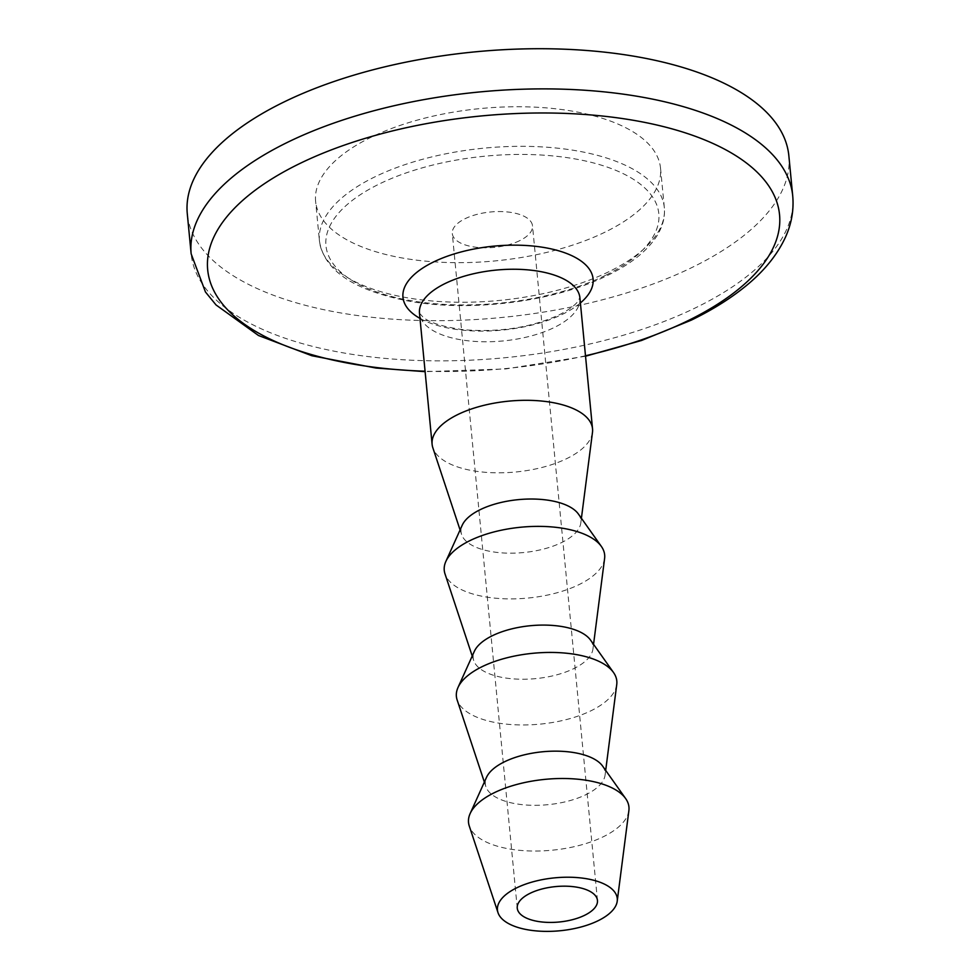 <?xml version="1.0" encoding="UTF-8"?>
<svg xmlns="http://www.w3.org/2000/svg" width="980" height="980" viewBox="0 0 980 980"><rect width="100%" height="100%" fill="white"/><g stroke="black" fill="none" stroke-linecap="round" stroke-linejoin="round"><path stroke-width="0.73" stroke-dasharray="4.9 3.68" d="M605.126 232.101A173.252 76.538 -5.5 0 1 422.209 260.803A173.252 76.538 -5.5 0 1 315.609 201.317A173.252 76.538 -5.5 0 1 371.004 137.31A173.252 76.538 -5.5 0 1 553.933 108.609A173.252 76.538 -5.5 0 1 660.52 168.107A173.252 76.538 -5.5 0 1 605.126 232.101M519.62 240.7A40.29 17.799 -5.5 0 1 477.076 247.377A40.29 17.799 -5.5 0 1 452.295 233.546A40.29 17.799 -5.5 0 1 465.169 218.663A40.29 17.799 -5.5 0 1 507.714 211.986A40.29 17.799 -5.5 0 1 532.508 225.817A40.29 17.799 -5.5 0 1 519.62 240.7M628.878 810.632A80.581 35.599 -5.5 0 1 603.178 836.81A80.581 35.599 -5.5 0 1 521.862 850.518A80.581 35.599 -5.5 0 1 469.273 826.005M602.663 766.152A60.184 26.582 -5.5 0 1 605.077 775.143A60.184 26.582 -5.5 0 1 585.881 794.694A60.184 26.582 -5.5 0 1 525.145 804.935A60.184 26.582 -5.5 0 1 485.872 786.622A60.184 26.582 -5.5 0 1 486.521 777.324M616.739 684.567A80.581 35.599 -5.5 0 1 591.038 710.745A80.581 35.599 -5.5 0 1 509.723 724.453A80.581 35.599 -5.5 0 1 457.133 699.941M590.524 640.075A60.184 26.582 -5.5 0 1 592.937 649.079A60.184 26.582 -5.5 0 1 573.741 668.63A60.184 26.582 -5.5 0 1 513.005 678.858A60.184 26.582 -5.5 0 1 473.732 660.557A60.184 26.582 -5.5 0 1 474.381 651.259M604.599 558.502A80.581 35.599 -5.5 0 1 578.898 584.68A80.581 35.599 -5.5 0 1 497.583 598.376A80.581 35.599 -5.5 0 1 444.994 573.864M578.384 514.01A60.184 26.582 -5.5 0 1 580.797 523.014A60.184 26.582 -5.5 0 1 561.601 542.565A60.184 26.582 -5.5 0 1 500.866 552.793A60.184 26.582 -5.5 0 1 461.592 534.492A60.184 26.582 -5.5 0 1 462.242 525.194M592.471 432.425A80.581 35.599 -5.5 0 1 566.771 458.603A80.581 35.599 -5.5 0 1 485.443 472.311A80.581 35.599 -5.5 0 1 432.854 447.799M788.851 155.747A302.183 133.488 -5.5 0 1 692.248 267.368A302.183 133.488 -5.5 0 1 373.196 317.434A302.183 133.488 -5.5 0 1 187.278 213.665M608.935 271.68A173.252 76.538 -5.5 0 1 426.018 300.382A173.252 76.538 -5.5 0 1 319.431 240.884A173.252 76.538 -5.5 0 1 374.813 176.89A173.252 76.538 -5.5 0 1 557.743 148.188A173.252 76.538 -5.5 0 1 664.33 207.674A173.252 76.538 -5.5 0 1 608.935 271.68M605.371 275.417A167.2 73.868 -5.5 0 1 369.974 289.431A167.2 73.868 -5.5 0 1 379.419 183.934A167.2 73.868 -5.5 0 1 614.815 169.932A167.2 73.868 -5.5 0 1 605.371 275.417M579.903 297.785A80.581 35.599 -5.5 0 1 554.141 327.553A80.581 35.599 -5.5 0 1 469.065 340.905A80.581 35.599 -5.5 0 1 419.489 313.233M580.405 302.955A95.513 42.189 -5.5 0 1 562.557 314.262A95.513 42.189 -5.5 0 1 419.991 318.402M792.722 195.914A302.183 133.488 -5.5 0 1 696.119 307.536A302.183 133.488 -5.5 0 1 377.055 357.602A302.183 133.488 -5.5 0 1 191.149 253.832M585.489 355.765A287.25 126.886 -5.5 0 1 425.075 371.212M660.52 168.107L664.33 207.674C665.175 217.303 662.664 226.772 656.784 236.094C647.168 250.978 630.753 264.098 607.502 275.454C554.754 301.816 470.143 312.571 407.79 300.934C353.315 290.166 323.853 270.149 319.431 240.884L315.609 201.317M517.256 908.166L452.295 233.546M605.077 775.143L605.689 770.415M592.937 649.079L593.549 644.338M580.797 523.014L581.41 518.273M419.477 313.184L422.944 317.03C428.836 322.371 441.931 326.548 462.217 329.574C498.22 332.722 530.462 327.859 558.918 314.96C568.008 310.305 574.109 306.042 577.232 302.171L579.903 297.736M585.538 356.218L505.803 368.933L425.112 371.665M461.592 534.492L460.086 529.96M473.732 660.557L472.225 656.024M485.872 786.622L484.365 782.089M597.457 900.436L532.508 225.817"/><path stroke-width="1.47" d="M584.582 915.32A40.29 17.799 -5.5 0 1 542.038 921.996A40.29 17.799 -5.5 0 1 517.256 908.166A40.29 17.799 -5.5 0 1 530.131 893.282A40.29 17.799 -5.5 0 1 572.675 886.606A40.29 17.799 -5.5 0 1 597.457 900.436A40.29 17.799 -5.5 0 1 584.582 915.32M516.693 887.843A60.184 26.582 -5.5 0 1 582.99 878.19A60.184 26.582 -5.5 0 1 617.216 901.208A60.184 26.582 -5.5 0 1 598.021 920.771A60.184 26.582 -5.5 0 1 537.285 931A60.184 26.582 -5.5 0 1 498.012 912.698A60.184 26.582 -5.5 0 1 516.693 887.843M498.012 912.698L469.273 826.005A80.581 35.599 -5.5 0 1 470.143 813.559A80.581 35.599 -5.5 0 1 494.288 792.722A80.581 35.599 -5.5 0 1 625.657 798.577A80.581 35.599 -5.5 0 1 628.878 810.632L617.216 901.208M470.143 813.559L486.521 777.324A60.184 26.582 -5.5 0 1 504.553 761.766A60.184 26.582 -5.5 0 1 602.663 766.152L625.657 798.577M484.365 782.089L457.133 699.941A80.581 35.599 -5.5 0 1 458.003 687.495A80.581 35.599 -5.5 0 1 482.148 666.657A80.581 35.599 -5.5 0 1 613.517 672.513A80.581 35.599 -5.5 0 1 616.739 684.567L605.689 770.415M458.003 687.495L474.381 651.259A60.184 26.582 -5.5 0 1 492.413 635.702A60.184 26.582 -5.5 0 1 590.524 640.075L613.517 672.513M472.225 656.024L444.994 573.864A80.581 35.599 -5.5 0 1 445.863 561.418A80.581 35.599 -5.5 0 1 470.008 540.593A80.581 35.599 -5.5 0 1 601.377 546.448A80.581 35.599 -5.5 0 1 604.599 558.502L593.549 644.338M445.863 561.418L462.242 525.194A60.184 26.582 -5.5 0 1 480.274 509.637A60.184 26.582 -5.5 0 1 578.384 514.01L601.377 546.448M460.086 529.96L432.854 447.799A80.581 35.599 -5.5 0 1 432.107 444.283A80.581 35.599 -5.5 0 1 457.868 414.516A80.581 35.599 -5.5 0 1 542.945 401.175A80.581 35.599 -5.5 0 1 592.533 428.836A80.581 35.599 -5.5 0 1 592.471 432.425L581.41 518.273M283.882 102.043A302.183 133.488 -5.5 0 1 602.945 51.977A302.183 133.488 -5.5 0 1 788.851 155.747L792.722 195.914A302.183 133.488 -5.5 0 0 606.804 92.145A302.183 133.488 -5.5 0 0 287.753 142.21A302.183 133.488 -5.5 0 0 191.149 253.832L187.278 213.665A302.183 133.488 -5.5 0 1 283.882 102.043M432.107 444.283L419.489 313.233A80.581 35.599 -5.5 0 1 445.251 283.465A80.581 35.599 -5.5 0 1 530.327 270.113A80.581 35.599 -5.5 0 1 579.903 297.785L579.903 297.749M419.991 318.402A95.513 42.189 -5.5 0 1 433.491 262.003A95.513 42.189 -5.5 0 1 557.473 250.464A95.513 42.189 -5.5 0 1 580.405 302.955M425.075 371.212A287.25 126.886 -5.5 0 1 216.445 295.409A287.25 126.886 -5.5 0 1 299.513 163.672A287.25 126.886 -5.5 0 1 703.922 139.601A287.25 126.886 -5.5 0 1 687.703 320.827A287.25 126.886 -5.5 0 1 585.489 355.765M592.533 428.836L579.903 297.785M585.538 356.218L641.557 340.477L691.341 320.129C711.113 310.489 728.348 299.868 743.048 288.243C763.016 272.587 777.275 255.302 785.825 236.388C791.656 223.183 793.947 209.696 792.722 195.914M425.112 371.665L375.952 368.039L311.861 355.74L258.5 335.503L216.041 304.952L205.469 292.003L191.149 253.832"/></g></svg>
